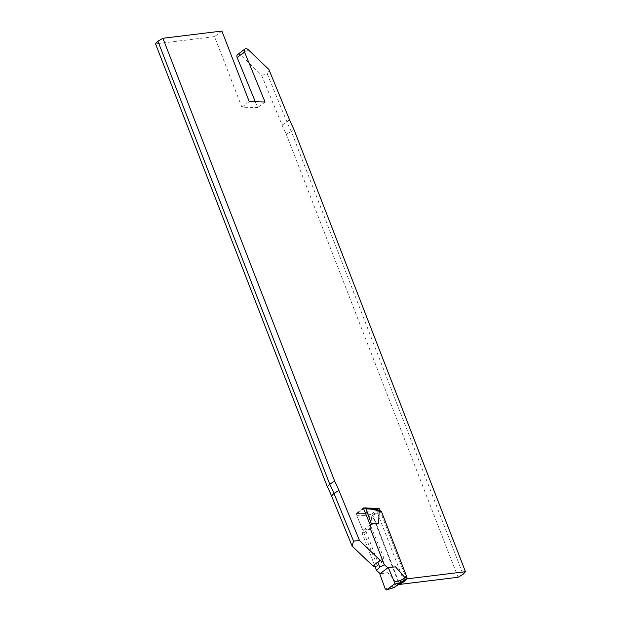 <?xml version="1.0" encoding="UTF-8"?>
<svg xmlns="http://www.w3.org/2000/svg" width="621" height="621" viewBox="0 0 621 621"><rect width="100%" height="100%" fill="white"/><g stroke="black" fill="none" stroke-linecap="round" stroke-linejoin="round"><path stroke-width="0.47" stroke-dasharray="3.1 2.33" d="M400.832 583.81L399.241 583.065L397.098 583.329L387.822 572.671L379.819 573.897M397.098 583.329L399.171 584.012M399.241 583.065L373.609 516.982L371.467 517.246L372.414 515.026L374.075 514.825L373.609 516.982M387.822 572.671L380.207 573.602M371.467 517.246L370.923 529.108L363.308 530.039L362.284 533.633L375.177 566.872M395.515 566.841L387.9 567.773M407.011 578.85L406.685 579.37M404.092 581.543L377.335 512.566L379.928 510.384L378.725 510.423M381.302 511.153L379.928 510.384M374.075 514.825L377.335 512.566M369.976 527.796L365.932 531.405L377.824 562.052M365.932 531.405L362.284 533.633M370.574 525.692L383.848 558.015A3.237 2.267 -127.2 0 1 383.421 560.965L376.07 566.538A3.237 2.267 52.8 0 0 376.505 563.589L355.949 513.536L371.746 513.916L399.109 584.05M397.238 583.422L392.309 586.775L393.52 587.676M370.923 529.108L362.92 530.326L356.842 515.74L357.168 513.551L363.588 508.684M371.529 517.13L364.713 515.632L365.257 513.443L372.29 508.343M370.209 524.807L362.92 530.326M357.168 513.551L365.272 513.435L372.414 515.026M372.421 515.019L378.259 510.594L371.8 508.49L364.465 508.017M368.455 508.094L364.496 507.994M406.476 578.919L380.238 511.285M383.421 560.965A3.237 2.267 -127.2 0 1 382.94 561.213M255.316 101.766L257.707 107.573L241.903 107.192L214.524 36.623L155.545 43.843M293.686 128.842L291.265 131.373L286.335 134.415A102.822 72.114 52.8 0 1 282.074 125.069L261.534 75.048L240.863 55.246A3.237 2.267 52.8 0 0 237.579 54.578M286.335 134.415L458.104 577.266M221.876 31.05L214.524 36.623M261.534 75.048L267.449 74.411L287.042 122.127A101.091 70.903 52.8 0 0 291.265 131.373L463.072 574.324M267.449 74.411L268.885 69.482M371.746 513.916L377.071 509.88M355.949 513.536L363.293 507.97M249.254 101.619L241.903 107.192M265.051 101.999L257.707 107.573M392.309 586.775L385.245 588.98M364.713 515.632L356.842 515.74M282.074 125.069L287.042 122.127L289.425 119.496M383.848 558.015L376.505 563.589M248.214 49.672L240.863 55.246M399.699 584.05L400.436 583.965M380.269 510.237L379.85 510.283"/><path stroke-width="0.93" d="M380.207 573.602L379.819 573.897L385.245 588.98L386.743 589.795L394.04 584.26L394.366 582.071L388.288 567.478L387.9 567.773L384.306 564.745L379.773 567.082L376.613 570.575L380.207 573.602L387.9 567.773M399.109 584.05L405.016 579.579L404.931 577.592L395.515 566.841L388.288 567.478M375.177 566.872L376.613 570.575M404.791 577.491L406.934 577.227L381.302 511.153L379.159 511.417L378.616 523.27L371.001 524.202L369.976 527.796L384.306 564.745M386.743 589.795L394.009 587.52L400.522 582.591L394.04 584.26M394.009 587.52L399.179 584.004L400.832 583.81L404.092 581.543L406.685 579.37L405.024 579.572L400.522 582.591M406.934 577.227L407.011 578.85M377.824 562.052L379.773 567.082M393.52 587.676L393.993 587.536M400.537 582.576L400.669 580.441L404.931 577.592M363.588 508.684L364.962 507.862L365.963 508.824L371.389 523.914L370.209 524.807M378.616 523.27L371.389 523.914M378.267 510.586L379.159 511.417M378.608 510.439L372.445 508.374L373.074 509.298L379.214 511.3M364.962 507.862L372.445 508.374M380.238 511.285L379.097 508.351L368.455 508.094M364.496 507.994L363.293 507.97L370.574 525.692M406.476 578.919L465.455 571.693L463.072 574.324L458.104 577.266L399.124 584.493L406.476 578.919M382.94 561.213A3.237 2.267 -127.2 0 1 380.137 560.297L372.786 565.863L352.115 546.061L331.575 496.039A102.822 72.114 52.8 0 0 327.314 486.693L155.545 43.843L157.928 41.219L162.896 38.277L221.876 31.05L249.254 101.619L265.051 101.999L244.495 51.954A3.237 2.267 -127.2 0 1 244.93 49.005A3.237 2.267 -127.2 0 1 248.214 49.672L268.885 69.482L289.425 119.496A102.822 72.114 52.8 0 0 293.686 128.842L465.455 571.693M162.896 38.277L334.665 481.12L329.735 484.163L327.314 486.693M380.137 560.297L359.466 540.487L338.926 490.466A102.822 72.114 52.8 0 0 334.665 481.12M399.699 584.05L399.124 584.493M372.786 565.863A3.237 2.267 52.8 0 0 376.07 566.538M244.93 49.005L237.579 54.578A3.237 2.267 52.8 0 0 237.152 57.528L255.316 101.766M352.115 546.061L353.551 541.132L333.958 493.416A101.091 70.903 52.8 0 0 329.735 484.163L157.928 41.219M353.551 541.132L359.466 540.487M377.071 509.88L379.097 508.351M394.366 582.071L400.669 580.441M365.963 508.824L373.074 509.298M331.575 496.039L333.958 493.416L338.926 490.466M244.495 51.954L237.152 57.528M393.962 587.559L399.148 584.027M386.503 589.919L393.784 587.645M379.85 510.283L378.725 510.423"/></g></svg>
